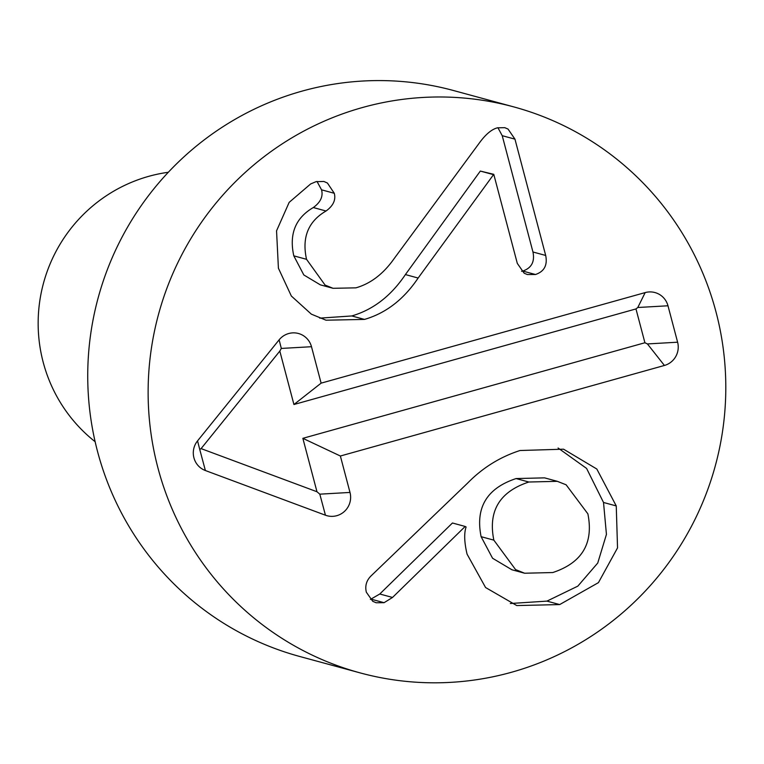 <?xml version="1.0" encoding="UTF-8"?>
<svg xmlns="http://www.w3.org/2000/svg" width="764" height="764" viewBox="0 0 764 764"><rect width="100%" height="100%" fill="white"/><g stroke="black" fill="none" stroke-linecap="round" stroke-linejoin="round"><path stroke-width="1.15" d="M587.879 513.857L566.124 484.796L557.309 481.32L528.841 482.017L516.111 478.56C486.897 488.206 475.227 507.573 481.11 536.681L492.57 558.255L511.909 569.772L524.639 573.229L552.764 572.542C582.063 562.867 593.762 543.309 587.879 513.857M557.309 481.32L544.57 477.863L516.111 478.56M528.841 482.017C499.627 491.663 487.957 511.03 493.84 540.138L481.11 536.681M392.515 597.458L384.082 602.691L376.127 602.758L372.736 601.287L366.348 592.224C364.829 585.854 366.472 580.344 371.275 575.693L467.864 482.858C482.714 467.73 500.095 456.948 520.007 450.512L563.555 449.184L596.818 469.029L616.252 505.93L617.532 547.903L598.432 582.645L559.678 604.572L516.779 605.566L485.57 587.526L467.071 554.148C464.283 542.297 463.958 533.243 466.097 526.988L465.18 526.463L392.515 597.458L379.784 594L370.378 599.444M465.18 526.463L452.45 522.996L379.784 594M384.082 602.691L371.352 599.234M493.84 540.138L515.576 569.6L524.639 573.229M559.678 604.572L546.948 601.115L510.352 603.512M558.083 448.01L586.599 468.437L603.522 502.473L606.435 534.389L597.734 563.049L577.832 586.141L546.948 601.115M418.137 278.039C403.803 299.373 385.925 313.164 364.504 319.409L326.018 320.202L311.34 314.147L291.342 296.021L278.411 268.212L276.549 230.843L289.164 202.364L310.642 183.952L315.981 181.679L323.898 181.46L327.441 183.045L334.279 193.282C336.017 199.853 333.276 205.764 326.047 211.007C308.217 221.388 301.713 237.489 306.536 259.311L325.092 285.087L333.056 288.305L355.909 287.847C370.635 283.645 383.385 273.894 394.148 258.604L479.505 142.773C485.761 134.235 491.768 129.24 497.498 127.817L504.784 127.664L508.031 129.059L514.955 139.143L545.687 255.453C547.654 265.184 544.255 271.535 535.488 274.505L527.361 274.534L524.171 273.226L517.304 263.389L493.773 174.326L418.137 278.039L405.407 274.572C391.072 295.916 373.195 309.707 351.774 315.952L319.744 318.139M317.003 181.421L321.548 189.825C323.287 196.396 320.546 202.307 313.316 207.541C295.487 217.931 288.983 234.032 293.806 255.854L303.814 274.954L320.326 284.848L333.056 288.305M326.047 211.007L313.316 207.541M306.536 259.311L293.806 255.854M493.057 174.526L480.327 171.069L405.407 274.572M493.773 174.326L480.327 171.069M535.488 274.505L522.748 271.048L521.573 271.296M514.955 139.143L502.225 135.686L532.957 251.996C534.924 261.727 531.524 268.078 522.748 271.048M497.918 127.703L502.225 135.686M511.565 672.244A293.242 288.515 -74.8 0 1 360.102 672.883A293.242 288.515 -74.8 0 1 158.54 314.271A293.242 288.515 -74.8 0 1 513.828 106.912A293.242 288.515 -74.8 0 1 725.8 388.675A293.242 288.515 -74.8 0 1 511.565 672.244M321.119 383.146L645.169 292.593A18.919 18.613 -74.8 0 1 667.984 305.781L677.611 342.205A18.919 18.613 -74.8 0 1 664.422 365.459L340.372 456.012L349.998 492.436A18.919 18.613 -74.8 0 1 325.445 515.213L205.382 470.528A18.919 18.613 -74.8 0 1 197.551 440.876L279.118 339.846A18.919 18.613 -74.8 0 1 311.492 346.713L321.119 383.146L293.93 404.509L279.815 351.096L201.094 448.611L316.974 491.749L302.859 438.326L644.911 342.749L635.973 308.933L293.93 404.509M645.169 292.593L637.797 307.5L635.973 308.933M311.492 346.713L281.314 348.432L279.815 351.096M205.382 470.528L199.748 449.471L201.094 448.611M325.445 515.213L319.81 494.165L316.974 491.749M340.372 456.012L302.859 438.326M677.611 342.205L647.423 343.934L644.911 342.749M168.309 172.272A151.348 148.913 105.2 0 0 43.529 283.033A151.348 148.913 105.2 0 0 95.128 441.707M360.102 672.883L299.708 656.477A293.242 288.515 -74.8 0 1 98.145 297.874A293.242 288.515 -74.8 0 1 453.434 90.505L513.828 106.912M616.252 505.93L603.522 502.473M364.504 319.409L351.774 315.952M334.279 193.282L321.548 189.825M545.687 255.453L532.957 251.996M279.118 339.846L281.314 348.432M197.551 440.876L199.748 449.471M349.998 492.436L319.81 494.165M664.422 365.459L647.423 343.934M667.984 305.781L637.797 307.5"/></g></svg>
